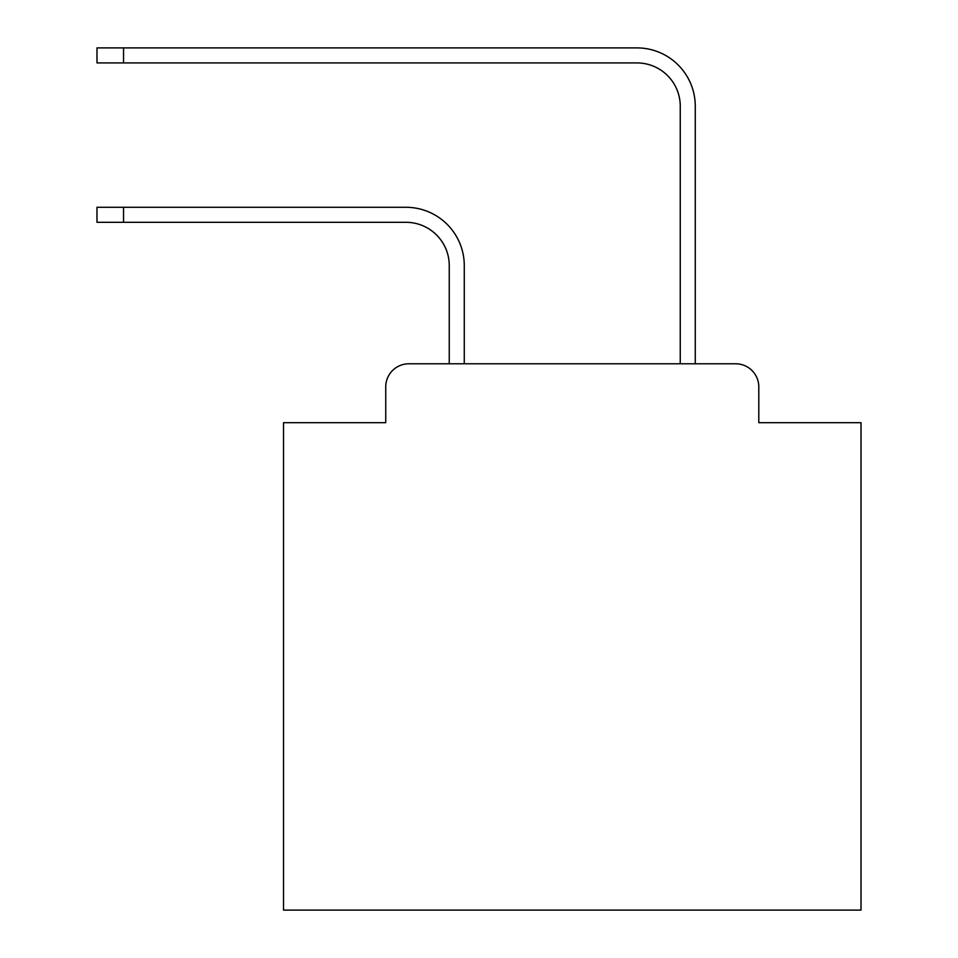 <?xml version="1.0" encoding="UTF-8"?>
<svg xmlns="http://www.w3.org/2000/svg" width="958" height="958" viewBox="0 0 958 958"><rect width="100%" height="100%" fill="white"/><g stroke="black" fill="none" stroke-linecap="round" stroke-linejoin="round"><path stroke-width="1.44" d="M385.739 386.888L385.739 422.694L385.739 386.888A23.1 23.1 0 0 1 408.838 363.789L449.254 363.789L449.254 265.617A43.314 43.314 0 0 0 405.952 222.304A43.314 43.314 0 0 1 449.254 265.617A43.314 43.314 0 0 0 405.952 222.304A43.314 43.314 0 0 1 449.254 265.617A43.314 43.314 0 0 0 405.952 222.304A43.314 43.314 0 0 1 449.254 265.617A43.314 43.314 0 0 0 405.952 222.304A43.314 43.314 0 0 1 449.254 265.617A43.314 43.314 0 0 0 405.952 222.304A43.314 43.314 0 0 1 449.254 265.617A43.314 43.314 0 0 0 405.952 222.304A43.314 43.314 0 0 1 449.254 265.617A43.314 43.314 0 0 0 405.952 222.304A43.314 43.314 0 0 1 449.254 265.617A43.314 43.314 0 0 0 405.952 222.304A43.314 43.314 0 0 1 449.254 265.617A43.314 43.314 0 0 0 405.952 222.304A43.314 43.314 0 0 1 449.254 265.617A43.314 43.314 0 0 0 405.952 222.304A43.314 43.314 0 0 1 449.254 265.617A43.314 43.314 0 0 0 405.952 222.304A43.314 43.314 0 0 1 449.254 265.617A43.314 43.314 0 0 0 405.952 222.304A43.314 43.314 0 0 1 449.254 265.617A43.314 43.314 0 0 0 405.952 222.304L96.986 222.304L96.986 207.287L123.546 207.287L123.546 222.304M758.796 422.694L758.796 386.888L758.796 422.694L861.014 422.694L861.014 910.1L283.52 910.1L283.52 422.694L385.739 422.694M758.796 386.888A23.1 23.1 0 0 0 735.696 363.789L408.838 363.789M123.546 207.287L405.952 207.287A58.33 58.33 0 0 1 464.271 265.617L464.271 363.789L464.271 265.617L464.271 363.789L464.271 265.617L464.271 363.789L464.271 265.617L464.271 363.789L464.271 265.617L464.271 363.789L464.271 265.617L464.271 363.789L464.271 265.617L464.271 363.789L464.271 265.617L464.271 363.789L464.271 265.617L464.271 363.789L464.271 265.617L464.271 363.789L464.271 265.617L464.271 363.789L464.271 265.617L464.271 363.789L464.271 265.617L464.271 363.789L680.252 363.789L680.252 106.23A43.314 43.314 0 0 0 636.95 62.917A43.314 43.314 0 0 1 680.252 106.23A43.314 43.314 0 0 0 636.95 62.917A43.314 43.314 0 0 1 680.252 106.23A43.314 43.314 0 0 0 636.95 62.917A43.314 43.314 0 0 1 680.252 106.23A43.314 43.314 0 0 0 636.95 62.917A43.314 43.314 0 0 1 680.252 106.23A43.314 43.314 0 0 0 636.95 62.917A43.314 43.314 0 0 1 680.252 106.23A43.314 43.314 0 0 0 636.95 62.917A43.314 43.314 0 0 1 680.252 106.23A43.314 43.314 0 0 0 636.95 62.917A43.314 43.314 0 0 1 680.252 106.23A43.314 43.314 0 0 0 636.95 62.917A43.314 43.314 0 0 1 680.252 106.23A43.314 43.314 0 0 0 636.95 62.917A43.314 43.314 0 0 1 680.252 106.23A43.314 43.314 0 0 0 636.95 62.917A43.314 43.314 0 0 1 680.252 106.23A43.314 43.314 0 0 0 636.95 62.917A43.314 43.314 0 0 1 680.252 106.23A43.314 43.314 0 0 0 636.95 62.917A43.314 43.314 0 0 1 680.252 106.23A43.314 43.314 0 0 0 636.95 62.917A43.314 43.314 0 0 1 680.252 106.23M695.269 363.789L695.269 106.23L695.269 363.789L695.269 106.23L695.269 363.789L695.269 106.23L695.269 363.789L695.269 106.23L695.269 363.789L695.269 106.23L695.269 363.789L695.269 106.23L695.269 363.789L695.269 106.23L695.269 363.789L695.269 106.23L695.269 363.789L695.269 106.23L695.269 363.789L695.269 106.23L695.269 363.789L695.269 106.23L695.269 363.789L695.269 106.23L695.269 363.789L695.269 106.23L695.269 363.789L735.696 363.789M96.986 47.9L123.546 47.9L123.546 62.917L96.986 62.917L96.986 47.9M695.269 106.23A58.33 58.33 0 0 0 636.95 47.9L123.546 47.9M123.546 62.917L636.95 62.917"/></g></svg>

